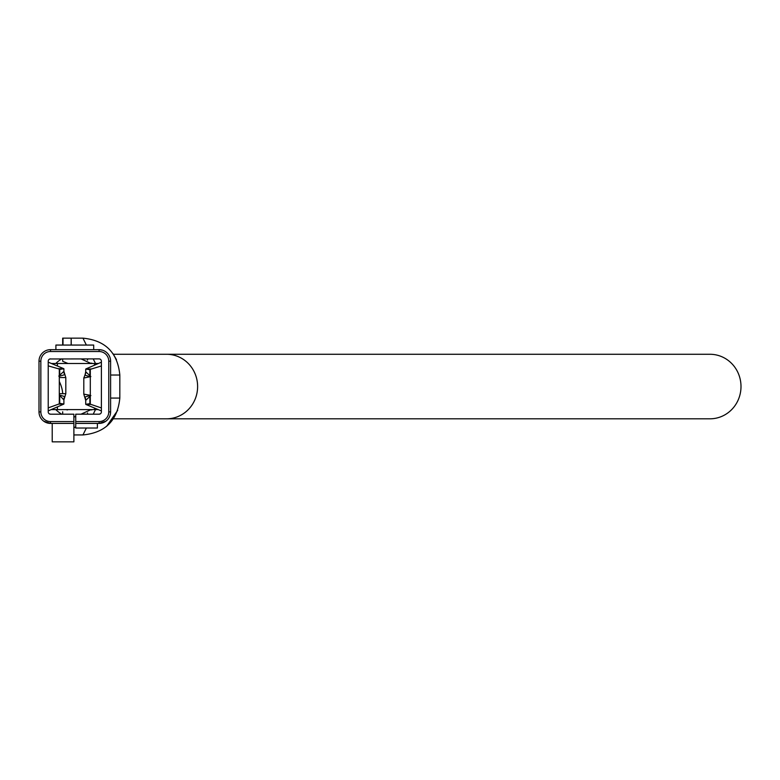 <?xml version="1.0" encoding="UTF-8"?>
<svg xmlns="http://www.w3.org/2000/svg" width="780" height="780" viewBox="0 0 780 780"><rect width="100%" height="100%" fill="white"/><g stroke="black" fill="none" stroke-linecap="round" stroke-linejoin="round"><path stroke-width="1.17" d="M59.621 393.685L65.812 393.685L65.812 377.559L60.206 377.559M59.251 395.011L63.892 399.906L63.892 404.011L58.617 404.137M59.719 374.995L59.719 369.398L63.892 368.774L57.983 368.657M63.892 368.774L63.892 371.339L58.783 376.096M83.869 378.007L90.851 376.584L85.712 371.797L85.712 369.077L91.562 368.95M89.885 396.718L89.885 403.679L85.712 404.303L91.007 404.43M85.712 404.303L85.712 400.364L90.87 395.558M91.085 363.5L80.993 358.888M62.673 360.955L62.673 358.888L62.673 361.276L68.026 363.5M67.099 409.978L68.026 409.588M75.728 426.816L73.885 427.801M87.74 414.2L87.506 412.942M62.673 345.062L62.673 338.149L82.953 338.149C105.368 340.353 117.663 352.648 119.828 375.024L119.828 398.063L110.604 398.063M73.885 434.938L82.953 434.938C105.319 432.773 117.614 420.488 119.828 398.063M95.501 409.588L93.22 414.2M86.375 428.025L82.953 434.938M81.335 414.063L88.491 414.2M73.885 417.144L75.728 416.383M80.993 414.2L91.085 409.588M62.673 411.801L62.673 414.2M85.098 374.722L83.801 378.007L83.791 394.134L90.227 395.304M63.745 404.137L48.224 410.885L48.224 411.898A2.301 2.301 0 0 0 50.524 414.2L73.885 414.2L73.885 421.57L50.524 421.57A9.682 9.682 0 0 1 40.843 411.898L40.843 361.189A9.682 9.682 0 0 1 50.524 351.507L99.079 351.507A9.682 9.682 0 0 1 108.761 361.189L108.761 411.898A9.682 9.682 0 0 1 99.079 421.57L75.728 421.57L75.728 414.2L99.079 414.2A2.301 2.301 0 0 0 101.39 411.898L101.39 361.189A2.301 2.301 0 0 0 99.079 358.888L49.871 358.976M85.859 368.95L101.38 362.203L101.39 361.189A2.301 2.301 0 0 0 99.733 358.976L99.079 358.888M73.885 421.57L73.885 423.413L50.524 423.413A11.524 11.524 0 0 1 39 411.898L39 361.189A11.524 11.524 0 0 1 50.524 349.664L99.079 349.664A11.524 11.524 0 0 1 110.604 361.189L110.604 411.898A11.524 11.524 0 0 1 99.079 423.413L75.728 423.413L75.728 421.57M93.697 349.664L93.697 345.062L55.907 345.062L55.907 349.664M75.728 423.413L75.728 428.025L97.393 428.025L97.393 423.413M50.524 358.888A2.301 2.301 0 0 0 48.224 361.189L48.224 411.898A2.301 2.301 0 0 0 49.169 413.761L50.524 414.2M52.221 423.413L52.221 441.851L73.885 441.851L73.885 423.413M51.188 409.588L94.478 409.588L94.478 408.028M94.478 365.206L94.478 363.5L96.671 363.5L96.34 364.397M51.402 363.5L94.478 363.5M96.671 363.5L98.416 363.49M98.221 409.598L96.671 409.588L96.388 408.827M91.24 363.119L92.732 363.5M93.454 363.5L94.175 363.5M96.671 409.588L94.478 409.588M94.175 409.588L93.454 409.588M92.732 409.588L91.24 409.958M116.473 359.658L112.993 353.642M110.604 375.024L119.828 375.024M95.501 363.5L93.22 358.888M86.375 345.062L82.953 338.149M88.481 358.888L81.286 359.005M71.263 345.062L71.165 338.149L71.165 345.062M87.711 358.888L87.467 360.136M106.597 426.368L117.692 410.348M101.39 410.923L85.859 404.43M99.079 414.2L100.435 413.761M105.856 421.219L99.079 423.413L99.079 421.57M99.079 351.507L99.079 349.664L102.326 350.132M63.823 371.894A9.224 8.892 155.7 0 0 64.711 374.683L59.416 376.262M48.224 362.164L63.745 368.657M50.524 421.57L50.524 423.413L43.758 421.219M63.823 399.35A9.224 8.892 -155.7 0 1 64.711 396.562L59.3 395.002M48.224 407.881L59.3 403.884L59.3 369.037L48.224 365.869M59.719 395.011L59.719 403.357L63.892 404.011M90.305 369.749L85.712 369.077M85.781 372.352A9.224 8.892 24.3 0 1 84.893 375.141L90.305 376.769M85.781 399.808A9.224 8.892 -24.3 0 0 84.893 397.02L90.305 395.431M101.39 365.947L90.305 369.34L90.305 404.186L101.39 407.95M61.717 414.2A32.263 32.263 0 0 1 55.76 409.588M166.579 418.811A32.263 31.034 90 0 0 197.613 386.539A32.263 31.034 90 0 0 166.579 354.276L709.966 354.276A32.263 31.034 90 0 1 741 386.539A32.263 31.034 90 0 1 709.966 418.811L113.422 418.811M55.76 363.5A32.263 32.263 0 0 1 61.717 358.888M62.692 393.685A32.263 22.61 -136.8 0 0 59.3 381.488M63.005 345.062L63.005 338.149M110.604 361.189L108.761 361.189M110.604 411.898L108.761 411.898M39 361.189L40.843 361.189M50.524 349.664L50.524 351.507M39 411.898L40.843 411.898M57.437 409.588L57.437 406.877M57.437 366.025L57.437 363.5M89.885 369.72L89.885 375.453M65.812 377.559L63.892 371.339M63.892 399.906L65.812 393.685M85.712 400.364L83.791 394.144M85.098 374.712L85.712 371.797M166.579 354.276L113.431 354.276"/></g></svg>
